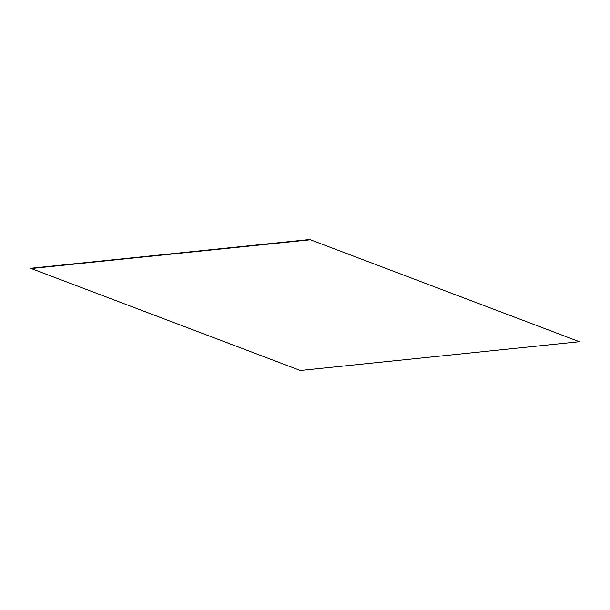 <?xml version="1.0" encoding="UTF-8"?>
<svg xmlns="http://www.w3.org/2000/svg" width="610" height="610" viewBox="0 0 610 610"><rect width="100%" height="100%" fill="white"/><g stroke="black" fill="none" stroke-linecap="round" stroke-linejoin="round"><path stroke-width="0.91" d="M30.569 268.286L300.303 370.483L579.431 341.714L309.697 239.516L30.569 268.286M30.5 268.613L309.628 239.852M579.431 341.714L309.697 239.516"/></g></svg>

